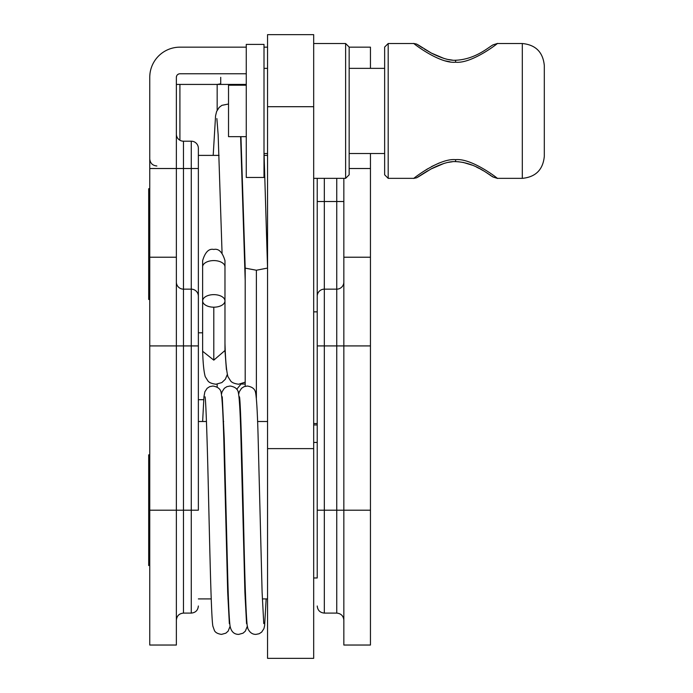 <?xml version="1.0" encoding="UTF-8"?>
<svg xmlns="http://www.w3.org/2000/svg" width="693" height="693" viewBox="0 0 693 693"><rect width="100%" height="100%" fill="white"/><g stroke="black" fill="none" stroke-linecap="round" stroke-linejoin="round"><path stroke-width="1.04" d="M149.757 257.216L176.368 257.216L176.368 645.036L149.757 645.036L149.757 77.33A30.163 30.163 0 0 1 179.911 47.167L246.266 47.167M264.007 47.167L267.55 47.167M149.801 75.71L149.965 73.779M176.628 75.979L176.368 77.33A3.552 3.552 0 0 1 179.911 73.779L246.266 73.779M176.368 77.33L176.368 168.512L191.268 168.512L191.268 613.097C195.582 612.681 197.947 610.316 198.363 606.003M220.72 77.33L220.72 83.818L217.169 84.425L179.911 84.425L179.911 140.246M178.534 74.064L177.373 74.853M176.368 257.216L176.368 168.512L149.757 168.512M176.368 282.06A7.095 7.095 0 0 0 183.463 289.154L183.463 345.92L149.757 345.92L149.757 401.126M236.746 389.275L241.112 383.965M203.699 399.688L198.363 399.688M176.368 84.425L179.911 84.425M246.266 84.425L217.169 84.425L217.169 110.213M313.678 423.527L317.229 423.527M198.363 296.249A7.095 7.095 0 0 0 191.268 289.154A7.095 7.095 0 0 1 198.363 296.249A7.095 7.095 0 0 0 191.268 289.154L183.463 289.154L183.463 141.199A7.095 7.095 0 0 1 176.368 134.096A7.095 7.095 0 0 0 183.463 141.199L191.268 141.199A7.095 7.095 0 0 1 198.363 148.293L198.363 345.92L198.363 332.796L202.625 332.796M149.757 510.204L183.463 510.204L183.463 345.92L198.363 345.92L198.363 510.204L183.463 510.204L183.463 613.097L191.268 613.097M313.678 577.971L317.229 577.971L317.229 442.437L313.678 442.437M149.757 454.851L148.692 454.851L148.692 565.557M198.363 148.293A7.095 7.095 0 0 0 191.268 141.199L191.268 168.512L198.363 168.512L198.363 332.796M149.757 188.739L148.692 188.739L148.692 299.445L149.757 299.445M313.678 658.35L313.678 34.65L267.55 34.65L267.55 658.35L313.678 658.35M370.452 68.356L370.452 47.167L349.159 47.167M343.841 257.216L370.452 257.216L370.452 645.036L343.841 645.036L343.841 178.352M370.452 257.216L370.452 153.517M370.452 510.204L336.746 510.204L336.746 613.097L324.324 613.097L324.324 510.204L317.229 510.204L317.229 296.249L317.229 345.92L324.324 345.92L324.324 178.352M317.229 336.339L317.229 178.352M317.229 296.249A7.095 7.095 0 0 1 324.324 289.154L336.746 289.154L336.746 201.516L317.229 201.516M336.746 289.154A7.095 7.095 0 0 0 343.841 282.06A7.095 7.095 0 0 1 336.746 289.154L336.746 345.92L324.324 345.92L324.324 510.204L336.746 510.204L336.746 345.92L370.452 345.92M202.625 300.979L202.633 351.264L213.799 360.143L224.965 350.519L226.403 369.629M267.55 268.07L256.375 270.235L245.201 268.139L245.201 386.287M245.201 382.146L238.661 384.234C234.399 383.671 231.687 382.519 230.544 380.786L227.945 376.663C226.446 371.301 225.45 360.152 224.974 343.208L224.974 334.217M213.799 294.638A11.175 6.28 0 0 1 224.974 300.909A11.175 6.28 0 0 1 213.799 307.19A11.175 6.28 0 0 1 202.625 300.909A11.175 6.28 0 0 1 213.799 294.638M246.266 85.213L228.525 85.213L228.525 136.66L246.266 136.66M345.616 178.352L349.159 174.801L349.159 47.072L345.616 43.52L345.616 178.352L313.678 178.352M384.641 110.932L384.641 174.801L388.193 178.352L388.193 43.52L384.641 47.072L384.641 110.932M455.604 62.214C472.297 63.947 500.077 41.667 497.297 43.52C500.069 41.667 472.314 63.947 455.604 62.214C438.92 63.947 411.14 41.667 413.912 43.52C411.14 41.667 438.894 63.947 455.604 62.214L455.604 60.248C449.783 60.655 441.692 58.264 431.341 53.075L417.957 44.785M445.417 60.906L449.974 61.807M439.241 162.976L431.6 166.554M427.659 168.806L422.496 172.115M455.604 159.659C438.894 157.926 411.14 180.206 413.912 178.352C411.14 180.206 438.92 157.917 455.604 159.659C472.314 157.926 500.069 180.206 497.297 178.352C500.077 180.206 472.297 157.917 455.604 159.659L455.578 161.625M522.314 178.352C535.672 177.044 543.009 169.716 544.308 156.349L544.308 65.523C543 52.157 535.672 44.82 522.314 43.52L522.314 178.352L497.297 178.352L493.251 177.079C489.336 175.416 475.9 162.439 455.604 161.625C449.714 161.226 441.597 163.635 431.263 168.832L417.957 177.087M246.266 177.46L246.266 44.404L264.007 44.404L264.007 177.46L246.266 177.46M217.169 384.173L217.169 387.188M241.069 384.026L245.201 384.026M313.678 106.696L267.55 106.696M313.678 448.622L267.55 448.622M349.159 168.512L370.452 168.512M343.841 201.516L336.746 201.516L336.746 178.352M213.799 360.143L213.799 307.19M202.625 266.866A11.175 6.28 0 0 1 213.799 260.585A11.175 6.28 0 0 1 224.974 266.866L224.974 260.637C222.427 252.087 218.702 248.363 213.799 249.463C208.896 248.363 205.171 252.087 202.625 260.637L202.625 300.909M256.375 270.235L256.375 398.172M156.852 165.982C152.538 165.558 150.173 163.193 149.757 158.879M183.463 613.097C179.149 613.522 176.784 615.886 176.368 620.192M198.363 598.908L211.235 598.908M227.919 598.908L228.447 598.908M245.131 598.908L245.651 598.908M262.335 598.908L267.55 598.908M198.363 421.5L206.462 421.5M223.146 421.5L223.666 421.5M240.358 421.5L240.878 421.5M257.562 421.5L267.55 421.5M313.678 311.859L317.229 311.859M198.363 155.388L219.066 155.388M264.137 155.388L267.55 155.388M324.324 613.097C320.01 612.681 317.645 610.316 317.229 606.003M336.746 613.097C341.051 613.522 343.416 615.886 343.841 620.192M263.756 623.587L262.11 592.333L258.35 446.422C257.657 416.146 256.713 398.12 255.509 392.333C254.868 388.92 252.131 386.815 247.306 386.018L244.092 386.659L241.545 388.305L239.284 391.779L238.704 394.1M247.306 626.307L245.339 631.15L243.052 633.177L238.704 634.39C234.052 634.364 231.176 631.609 230.067 626.108C229.218 619.819 228.447 603.326 227.728 576.628L224.229 438.314L222.245 396.803M246.552 623.605L244.898 592.35L241.147 446.439C240.454 416.164 239.509 398.129 238.305 392.342C237.664 388.929 234.927 386.815 230.102 386.018L226.88 386.659L224.333 388.305L222.081 391.779L221.491 394.1M230.102 626.299L228.127 631.15L225.84 633.177L221.491 634.39C217.749 633.826 215.393 632.544 214.432 630.552L212.855 626.108C211.244 616.9 209.979 556.886 208.524 496.127C207.389 445.123 205.925 399.644 205.041 396.803L205.05 396.855M229.34 623.605L227.694 592.359L224.185 455.578C223.415 419.958 222.384 398.882 221.093 392.342C220.452 388.929 217.715 386.815 212.89 386.018L209.676 386.659L207.12 388.305L204.868 391.779L203.941 396.846L202.633 421.5M239.466 396.864L239.457 396.803C240.67 400.104 242.481 474.047 243.936 538.158C244.958 584.597 246.032 613.608 247.141 625.173L247.886 628.629C249.714 632.51 252.391 634.433 255.908 634.39L259.13 633.749L261.677 632.103L263.929 628.629L264.613 625.692L266.164 598.908M228.525 104.011L221.873 105.345L219.187 107.398L216.597 111.521L215.566 115.844L213.193 155.388M227.304 374.489L225.338 379.253L221.847 382.579L215.956 384.243C211.686 383.671 208.983 382.527 207.831 380.786L205.241 376.671C203.881 371.916 203.014 363.444 202.633 351.264M240.947 136.66L245.192 268.139M216.866 118.572L218.148 134.78L222.063 253.118M224.974 300.979L224.974 335.005M224.974 350.892L224.974 343.174M202.625 263.089L202.625 260.637M224.974 263.089L224.974 260.637M224.974 300.909L224.974 266.866M264.059 153.517L267.55 268.122M240.618 136.66L245.201 280.613M317.229 424.939L313.678 424.939M267.55 68.356L264.007 68.356M267.55 153.517L264.007 153.517M345.616 43.52L313.678 43.52M384.641 68.356L349.159 68.356M384.641 153.517L349.159 153.517M522.314 43.52L497.297 43.52L493.251 44.785C489.336 46.457 475.9 59.433 455.604 60.248L455.578 60.248M422.574 47.878L416.675 44.075L413.912 43.52L388.193 43.52M422.695 173.917L416.744 177.763L413.912 178.352L388.193 178.352M452.33 161.772L448.189 162.37M444.109 163.375L430.873 169.049M427.789 170.781L423.025 173.7M492.706 176.706L491.874 176.135M490.67 175.329L489.431 174.515M488.357 173.813L486.313 172.522M483.402 170.773L480.327 169.04M479.426 168.555L476.481 167.074M472.08 165.125L463.028 162.37M458.879 161.772L455.63 161.625M452.338 60.1L448.206 59.511M444.109 58.498L431.341 53.075L424.376 49.021"/></g></svg>
